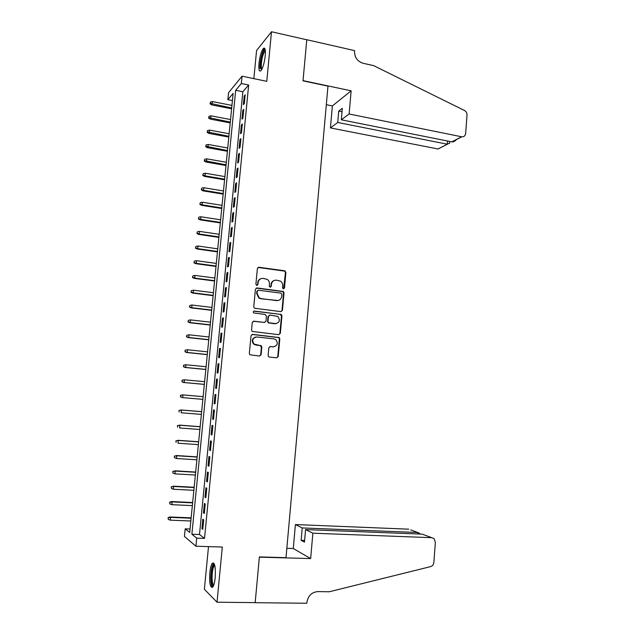 <?xml version="1.0" encoding="UTF-8"?>
<svg xmlns="http://www.w3.org/2000/svg" width="635" height="635" viewBox="0 0 635 635"><rect width="100%" height="100%" fill="white"/><g stroke="black" fill="none" stroke-linecap="round" stroke-linejoin="round"><path stroke-width="0.95" d="M283.393 288.949L284.48 288.044L285.909 272.455L284.631 270.796L258.961 267.264L257.381 268.541L255.889 284.297L256.802 285.472L257.905 284.567L258.104 282.527C258.651 279.686 260.334 278.305 263.152 278.392L267.176 279.368C268.795 280.495 269.55 282.043 269.446 284.02L269.256 286.052L270.161 287.218L271.264 286.314L271.447 284.282C271.994 281.456 273.661 280.083 276.447 280.17L280.376 281.099C282.011 282.21 282.781 283.766 282.686 285.766L282.496 287.79L283.393 288.949M283.559 288.957L285.456 272.613L284.702 271.137L258.032 267.454M257.032 285.472L258.104 282.527M270.359 287.226L271.447 284.282M215.194 577.667C215.733 567.158 214.789 562.332 212.36 563.189C211.185 564.698 210.344 567.88 209.828 572.73C209.256 583.168 210.201 588.002 212.661 587.232C213.828 585.74 214.678 582.549 215.194 577.667M265.24 55.848C265.684 49.76 265.065 47.268 263.398 48.379C261.35 51.078 259.874 56.063 258.985 63.333C258.532 69.421 259.144 71.914 260.834 70.818C262.866 68.167 264.335 63.175 265.24 55.848M268.105 355.425L268.637 356.743L269.407 357.068L276.646 357.822L278.209 356.481L279.821 338.915L279.233 337.558L252.619 334.375L251.023 335.709L249.341 353.457L249.857 354.767L259.524 356.044L261.112 354.695L261.818 347.123L261.271 345.789L254.063 344.106C251.65 340.281 252.587 337.899 256.881 336.971L273.947 338.868L275.86 339.646C278.392 343.44 277.511 345.837 273.209 346.837L270.383 346.535L268.803 347.869L268.105 355.425M196.707 538.139L195.913 546.219L184.436 536.448L185.19 528.836L189.698 532.471L233.132 93.353L227.854 99.687L228.544 92.734L242.054 76.176L241.332 83.526L235.68 90.297L191.873 534.233L196.707 538.139L204.518 538.409L248.658 85.034L241.332 83.526M242.054 76.176L266.771 81.336L271.502 31.75L306.776 39.791L303.014 80.851L327.97 86.13L286.012 557.665L259.374 556.919L255.183 602.623L217.027 602.218L222.298 547.045L195.913 546.219M280.884 311.634L282.432 310.332L284.028 292.933L283.329 291.497L257.008 287.941L255.421 289.242L253.754 306.824L254.373 308.213L280.884 311.634M281.932 315.873L280.329 333.351L278.765 334.677L252.119 331.43L251.555 330.089L252.27 322.516L253.865 321.191L264.414 322.421L265.994 321.104L266.454 316.119L265.16 314.46L253.69 312.944C253 311.936 253.23 311.309 254.381 311.047L281.289 314.476L281.932 315.873L281.48 315.968L279.876 333.423L280.329 333.351M208.51 546.616L204.375 589.264L217.027 602.218M271.502 31.75L256.58 50.49L253.849 78.637M244.332 103.576L245.181 94.853L244.221 95.941L243.372 104.632L244.332 103.576M242.903 118.15L243.761 109.403L242.8 110.434L241.951 119.158L242.903 118.15M241.475 132.771L242.332 123.992L241.379 124.976L240.53 133.723L241.475 132.771M240.046 147.439L240.903 138.628L239.959 139.557L239.101 148.328L240.046 147.439M238.609 162.147L239.474 153.313L238.53 154.186L237.665 162.981L238.609 162.147M237.172 176.903L238.038 168.045L237.093 168.854L236.228 177.681L237.172 176.903M235.728 191.707L236.593 182.816L235.656 183.578L234.791 192.429L235.728 191.707M234.275 206.55L235.148 197.636L234.212 198.342L233.347 207.216L234.275 206.55M232.823 221.448L233.696 212.503L232.767 213.146L231.894 222.052L232.823 221.448M231.362 236.387L232.235 227.417L231.315 228.005L230.441 236.934L231.362 236.387M229.902 251.373L230.775 242.372L229.854 242.903L228.981 251.865L229.902 251.373M228.433 266.406L229.314 257.381L228.394 257.85L227.52 266.843L228.433 266.406M226.957 281.488L227.846 272.431L226.933 272.844L226.052 281.861L226.957 281.488M225.481 296.616L226.37 287.528L225.465 287.885L224.576 296.926L225.481 296.616M224.004 311.785L224.893 302.681L223.988 302.966L223.099 312.047L224.004 311.785M222.512 327.009L223.409 317.873L222.512 318.103L221.615 327.208L222.512 327.009M221.02 342.281L221.917 333.113L221.028 333.288L220.131 342.416L221.02 342.281M219.527 357.6L220.424 348.401L219.535 348.512L218.638 357.672L219.527 357.6M218.027 372.967L218.932 363.736L218.043 363.791L217.146 372.983L218.027 372.967M216.519 388.382L217.424 379.127L216.543 379.119L215.646 388.334L216.519 388.382M215.011 403.844L215.916 394.557L215.043 394.486L214.138 403.733L215.011 403.844M213.495 419.354L214.408 410.043L213.535 409.908L212.63 419.187L213.495 419.354M211.979 434.919L212.892 425.577L212.026 425.379L211.114 434.689L211.979 434.919M210.455 450.532L211.368 441.158L210.51 440.896L209.598 450.239L210.455 450.532M208.923 466.193L209.844 456.787L208.986 456.47L208.074 465.836L208.923 466.193M207.391 481.901L208.312 472.472L207.462 472.083L206.542 481.481L207.391 481.901M205.851 497.665L206.78 488.204L205.93 487.751L205.01 497.181L205.851 497.665M204.311 513.477L205.232 503.984L204.391 503.468L203.47 512.929L204.311 513.477M283.583 291.703L282.837 291.6M248.658 85.034L242.856 91.75L199.501 534.503L204.518 538.409M202.851 519.239L201.922 528.725L202.763 529.344L203.692 519.819L202.851 519.239M190.04 529.019L185.19 528.836M232.418 100.592L227.854 99.687M242.856 91.75L235.68 90.297M199.501 534.503L191.873 534.233M244.221 95.941L245.054 96.115M242.8 110.434L243.642 110.601M241.379 124.976L242.221 125.135M239.959 139.557L240.8 139.716M238.53 154.186L239.371 154.337M237.093 168.854L237.942 169.005M235.656 183.578L236.506 183.721M234.212 198.342L235.061 198.477M232.767 213.146L233.616 213.281M231.315 228.005L232.172 228.132M229.854 242.903L230.711 243.03M228.394 257.85L229.259 257.969M226.933 272.844L227.79 272.955M225.465 287.885L226.322 287.996M223.988 302.966L224.853 303.078M222.512 318.103L223.377 318.206M221.028 333.288L221.893 333.383M219.535 348.512L220.409 348.607M218.043 363.791L218.916 363.879M216.543 379.119L217.416 379.198M214.138 403.733L215.019 403.812M215.043 394.486L215.916 394.565M212.63 419.187L213.511 419.259M211.114 434.689L211.995 434.753M209.598 450.239L210.479 450.294M208.074 465.836L208.955 465.884M206.542 481.481L207.431 481.528M205.01 497.181L205.899 497.221M203.47 512.929L204.359 512.961M201.922 528.725L202.819 528.757M274.217 280.456C272.367 281.091 271.296 282.416 271.018 284.432M260.818 278.709C259.001 279.376 257.961 280.694 257.683 282.678M281.122 311.642L281.988 310.436L283.575 293.068L282.885 291.632L256.175 288.092M281.9 294.299L281.003 293.14L258.397 290.227L257.286 291.14L257.088 293.299L259.167 297.831L261.255 298.64L276.717 300.585C279.503 300.641 281.17 299.26 281.702 296.434L281.9 294.299M257.762 290.362L257.286 291.14M278.186 300.522L260.834 298.76L258.755 297.958L256.675 293.426L256.873 291.274M278.9 334.685L279.876 333.423M264.636 322.429L253.198 321.27M281.48 315.968L280.194 314.325L253.825 311.15M275.272 323.691C279.646 322.651 280.472 320.238 277.765 316.444L270.034 315.047L268.462 316.357L268.002 321.342L268.605 322.715L276.161 323.691M269.359 315.135L268.462 316.357M274.836 323.779L268.176 322.802L267.573 321.429L268.034 316.452M273.78 346.853L269.867 346.575M255.691 337.026C251.992 338.455 251.309 340.828 253.651 344.162L256.127 344.995M259.564 356.044L260.691 354.727L261.398 347.17L260.096 345.519L255.715 345.043M276.654 357.822L277.765 356.513L279.368 338.979L278.781 337.622L252.031 334.431M210.495 101.965L210.026 103.807L210.495 101.965L212.55 101.592L211.701 104.902L231.608 108.791M210.352 103.386L231.688 107.958M212.55 101.592L231.942 105.41M211.701 104.902L210.026 103.807M261.549 69.874L260.406 67.358C259.755 61.476 263.358 48.324 265.232 49.903M265.343 50.76L264.946 51.022C262.557 54.856 261.342 60.166 261.302 66.961L261.953 69.136M264.779 48.482L264.509 48.697C262.191 50.617 259.413 62.881 260.001 68.461M213.431 585.946C212.146 586.113 211.391 583.668 211.169 578.596C211.296 570.055 212.376 565.348 214.416 564.491L214.511 564.523M214.733 565.309L214.32 565.61C212.836 567.92 212.098 572.167 212.098 578.358C212.249 582.287 212.796 584.549 213.733 585.16M213.765 563.094L213.558 563.301C211.725 566.158 210.804 571.421 210.804 579.096C210.955 583.486 211.534 586.24 212.542 587.359M349.123 113.99L461.772 136.803C463.971 136.938 465.264 135.819 465.645 133.469L467.011 115.022C467.042 112.99 466.201 111.474 464.495 110.498L373.674 65.643L363.053 63.27C357.434 61.412 354.6 57.452 354.536 51.379L354.6 50.609L306.784 39.719L303.03 80.629L351.123 90.821L349.123 113.99L341.32 119.801L342.328 108.315L338.733 111.101L337.741 122.476L330.43 127.921L438.023 148.971L447.27 144.201L447.508 141.002M337.741 122.476L447.389 144.216L438.023 148.971M326.319 104.704L332.375 105.942L330.43 127.921M351.123 90.821L332.375 105.942M341.32 119.801L451.795 141.859L461.637 136.779M441.508 147.169L438.142 148.995M338.733 111.101L342.027 111.768M456.613 139.375C455.025 141.224 453.461 142.057 451.929 141.883L451.795 141.859M449.612 142.994L447.389 144.216M312.857 533.202L431.784 537.686L422.196 534.138L305.562 529.59L312.857 533.202L310.666 558.586L259.35 557.157L255.175 602.702L306.8 603.25L306.88 602.393C308.07 595.757 311.745 592.153 317.889 591.598L329.303 591.764L430.57 566.626C432.483 565.999 433.586 564.594 433.872 562.388L435.364 542.25L434.022 538.623L431.784 537.686M286.845 548.315L293.283 548.513L310.666 558.586M293.283 548.513L295.402 524.558L302.212 527.931L301.133 540.322L304.475 542.123L305.562 529.59M302.212 527.931L417.79 532.503L410.726 529.892M295.402 524.558L408.797 529.177M301.133 540.322L304.617 540.448M419.957 534.051L419.616 533.281L417.79 532.503L417.679 533.964M424.466 534.98L422.196 534.138M209.058 116.213L208.59 118.039L209.058 116.213L211.114 115.84L210.264 119.118L230.211 122.912M208.907 117.642L230.291 122.111M211.114 115.84L230.545 119.563M210.264 119.118L208.59 118.039M207.605 130.508L207.145 132.31L207.605 130.508L209.669 130.135L208.828 133.382L228.806 137.073M207.462 131.937L228.886 136.311M209.669 130.135L229.14 133.755M208.828 133.382L207.145 132.31M206.153 144.843L205.692 146.629L206.153 144.843L208.216 144.463L207.955 147.05L207.375 147.677L227.401 151.273M206.01 146.28L227.473 150.559M208.216 144.463L227.727 147.987M207.375 147.677L205.692 146.629M204.7 159.218L204.24 160.988L204.7 159.218L206.764 158.845L206.502 161.433L205.93 162.028L225.996 165.513M204.557 160.663L226.06 164.838M206.764 158.845L226.314 162.266M205.93 162.028L204.24 160.988M203.24 173.641L202.779 175.395L203.24 173.641L205.311 173.26L205.049 175.863L204.478 176.411L224.584 179.8M203.097 175.085L205.049 175.863L224.647 179.165M205.311 173.26L224.901 176.586M204.478 176.411L202.779 175.395M201.779 188.111L201.319 189.849L201.779 188.111L203.851 187.722L203.589 190.333L203.017 190.849L223.163 194.135M201.628 189.555L203.589 190.333L223.226 193.54M203.851 187.722L223.48 190.952M203.017 190.849L201.319 189.849M200.311 202.621L199.85 204.335L200.311 202.621L202.382 202.232L202.12 204.851L201.557 205.319L221.742 208.502M200.16 204.073L202.12 204.851L221.798 207.955M202.382 202.232L222.052 205.359M201.557 205.319L199.85 204.335M198.834 217.17L198.374 218.877L198.834 217.17L200.914 216.781L200.652 219.408L200.089 219.845L220.321 222.917M198.691 218.63L200.652 219.408L220.369 222.409M200.914 216.781L220.623 219.805M200.089 219.845L198.374 218.877M197.358 231.775L196.898 233.458L197.358 231.775L199.438 231.378L199.176 234.013L198.612 234.402L218.884 237.379M197.207 233.235L199.176 234.013L218.932 236.911M199.438 231.378L219.194 234.299M198.612 234.402L196.898 233.458M195.874 246.412L195.421 248.079L195.874 246.412L197.961 246.015L197.699 248.658L197.136 249.015L217.456 251.881M195.731 247.88L197.699 248.658L217.495 251.46M197.961 246.015L217.757 248.833M197.136 249.015L195.421 248.079M194.389 261.104L193.937 262.747L194.389 261.104L196.477 260.699L196.215 263.35L195.659 263.668L216.011 266.43M194.239 262.572L196.215 263.35L216.051 266.049M196.477 260.699L216.313 263.414M195.659 263.668L193.937 262.747M192.897 275.836L192.445 277.463L192.897 275.836L194.993 275.431L194.723 278.09L194.175 278.36L214.574 281.019M192.746 277.312L194.723 278.09L214.606 280.678M194.993 275.431L214.868 278.043M194.175 278.36L192.445 277.463M191.405 290.608L190.952 292.219L191.405 290.608L193.5 290.203L193.23 292.87L192.683 293.1L213.122 295.656M191.254 292.092L193.23 292.87L213.154 295.354M193.5 290.203L213.416 292.711M192.683 293.1L190.952 292.219M189.905 305.435L189.452 307.022L189.905 305.435L192 305.022L191.73 307.697L191.191 307.888L211.669 310.332M189.754 306.919L191.73 307.697L211.693 310.078M192 305.022L211.955 307.427M191.191 307.888L189.452 307.022M188.397 320.302L187.952 321.874L188.397 320.302L190.5 319.889L190.23 322.572L189.69 322.723L210.217 325.056M188.246 321.794L190.23 322.572L210.233 324.842M190.5 319.889L210.502 322.183M189.69 322.723L187.952 321.874M186.888 335.216L186.444 336.772L186.888 335.216L188.992 334.804L188.722 337.487L188.182 337.598L208.756 339.82M186.738 336.709L188.722 337.487L208.772 339.661M188.992 334.804L209.034 336.987M188.182 337.598L186.444 336.772M185.079 350.218L185.222 351.671L185.079 350.218L187.484 349.758L187.214 352.457L186.674 352.52L207.288 354.64M185.222 351.671L187.214 352.457L207.304 354.513M185.372 350.171L187.484 349.758L207.566 351.838M186.674 352.52L184.928 351.711M183.563 365.196L183.706 366.681L183.563 365.196L185.968 364.76L185.698 367.467L185.166 367.49L205.819 369.491M183.706 366.681L185.698 367.467L205.827 369.419M183.856 365.181L185.968 364.76L206.089 366.728M185.166 367.49L183.412 366.697M182.039 380.222L182.181 381.738L182.039 380.222L184.452 379.809L184.174 382.524L183.65 382.508L204.343 384.397M182.181 381.738L184.174 382.524L204.351 384.365M182.332 380.23L184.452 379.809L204.613 381.675M183.65 382.508L181.888 381.73M180.515 395.303L180.65 396.843L180.515 395.303L182.928 394.906L182.65 397.629L202.867 399.359M180.65 396.843L182.65 397.629L180.364 396.811M180.8 395.327L182.928 394.906L203.129 396.661M182.404 394.851L203.129 396.653M178.983 410.424L179.118 411.996L178.983 410.424L181.396 410.051L181.118 412.782L201.374 414.401M179.268 410.472L181.396 410.051L201.644 411.694M180.872 409.956L201.652 411.639M177.451 425.593L177.578 427.188L177.451 425.593L179.864 425.236L179.586 427.974L199.882 429.49M177.736 425.664L179.864 425.236L200.152 426.768M179.34 425.101L200.16 426.672M175.911 440.809L176.038 442.436L175.911 440.809L178.324 440.476L178.046 443.222L198.39 444.619M176.189 440.904L178.324 440.476L198.66 441.897M177.808 440.293L198.668 441.754M174.363 456.065L174.49 457.724L174.363 456.065L176.776 455.755L176.498 458.51L196.89 459.803M174.641 456.192L176.776 455.755L197.16 457.065M176.268 455.533L197.175 456.875M176.498 458.51L174.49 457.724M172.815 471.376L172.934 473.067L172.815 471.376L175.228 471.091L174.95 473.853L195.382 475.028M173.093 471.527L175.228 471.091L195.651 472.281M174.72 470.821L195.675 472.051M174.95 473.853L172.934 473.067M171.259 486.735L171.379 488.45L171.259 486.735L173.672 486.466L173.395 489.244L193.865 490.299M171.537 486.91L173.672 486.466L194.143 487.553M173.172 486.156L194.167 487.267M173.395 489.244L171.379 488.45M169.696 502.142L169.815 503.888L169.696 502.142L171.617 501.539L172.117 501.896L171.839 504.674L192.349 505.627M169.974 502.341L172.117 501.896L192.627 502.864M171.617 501.539L192.659 502.531M171.839 504.674L169.815 503.888M168.132 517.596L168.251 519.366L168.132 517.596L170.061 516.969L170.553 517.374L170.275 520.16L190.833 520.994M168.402 517.819L170.553 517.374L191.103 518.223M170.061 516.969L191.143 517.85M170.275 520.16L168.251 519.366M284.028 288.187L284.48 288.044M257.492 284.71L257.905 284.567M270.827 286.456L271.264 286.314M258.54 267.438L258.961 267.264M284.178 270.962L284.631 270.796M285.456 272.613L285.909 272.455M256.596 288.084L257.008 287.941M282.297 291.417L282.75 291.282M283.575 293.068L284.028 292.933M281.988 310.436L282.432 310.332M256.675 293.426L257.088 293.299M260.834 298.76L261.255 298.64M276.281 300.704L276.717 300.585M253.452 321.278L253.865 321.191M263.993 322.509L264.414 322.421M253.976 311.158L254.381 311.047M280.194 314.325L280.646 314.222M267.573 321.429L268.002 321.342M268.867 323.08L269.296 322.993M269.946 346.583L270.383 346.535M272.772 346.885L273.209 346.837M260.096 345.519L260.509 345.464M261.398 347.17L261.818 347.123M260.691 354.727L261.112 354.695M252.214 334.439L252.619 334.375M278.082 337.336L278.527 337.272M279.368 338.979L279.821 338.915M277.765 356.513L278.209 356.481M284.702 271.137L285.155 270.978M282.885 291.632L283.329 291.497M258.755 297.958L259.167 297.831M268.176 322.802L268.605 322.715M280.837 314.571L281.289 314.476M253.651 344.162L254.063 344.106M260.85 345.837L261.271 345.789M278.781 337.622L279.233 337.558M265.366 51.117L264.946 51.022M214.813 565.626L214.32 565.61M461.772 136.803L451.929 141.883M449.58 143.391L449.731 141.446"/></g></svg>
